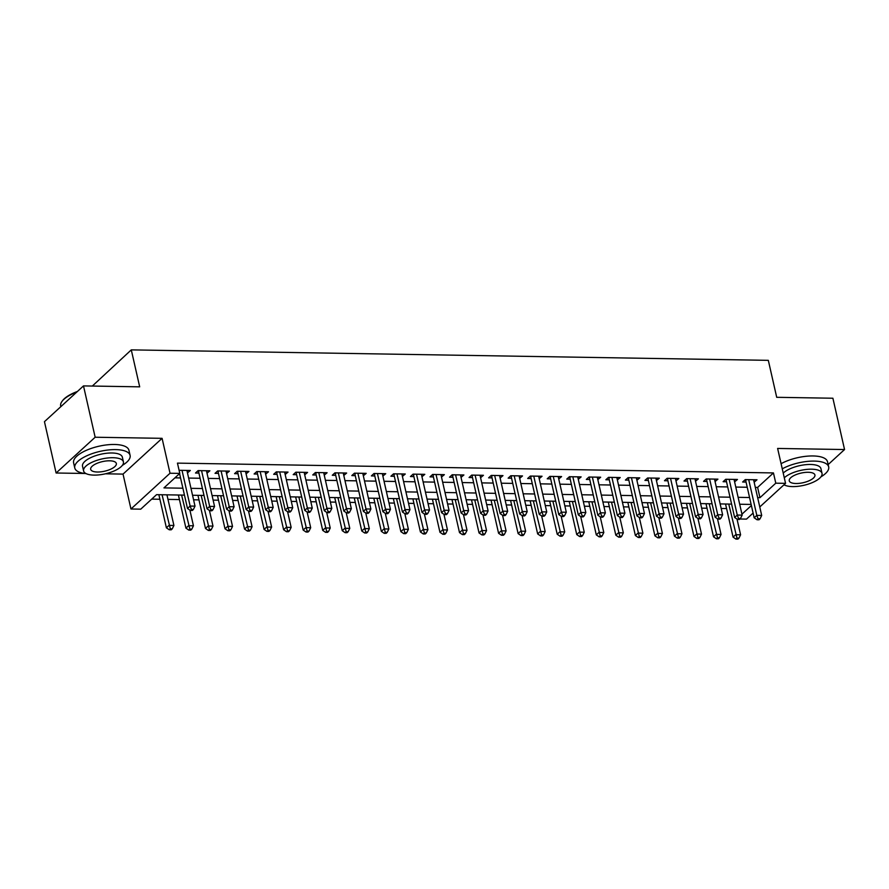 <?xml version="1.0" encoding="UTF-8"?>
<svg xmlns="http://www.w3.org/2000/svg" width="889" height="889" viewBox="0 0 889 889"><rect width="100%" height="100%" fill="white"/><g stroke="black" fill="none" stroke-linecap="round" stroke-linejoin="round"><path stroke-width="1.33" d="M184.456 495.117L156.564 494.662L140.74 509.164L130.961 508.997L170.021 473.237L179.789 473.393L163.954 487.894L182.89 488.205M105.38 473.804L123.038 474.104L130.961 508.997M123.038 474.104L162.087 438.333L95.156 437.232L83.499 385.904L44.45 421.675L56.107 473.004L84.777 473.47M92.323 386.059L131.283 349.877L768.318 360.345L776.708 397.305L832.893 398.228L844.55 449.545L777.619 448.445L785.554 483.349L759.773 506.963M803.967 485.294L806.123 484.749M753.105 513.064L746.504 519.109L739.959 519.009M151.708 499.118L159.898 499.251M167.977 499.385L179.434 499.574M193.58 499.796L198.98 499.885M213.116 500.118L218.516 500.207M232.662 500.44L238.063 500.529M252.198 500.763L257.599 500.851M271.745 501.085L277.146 501.174M291.281 501.407L296.682 501.496M310.828 501.729L316.217 501.818M330.364 502.052L335.764 502.141M349.899 502.374L355.3 502.463M369.446 502.696L374.847 502.785M388.982 503.007L394.383 503.096M408.529 503.33L413.93 503.418M428.065 503.652L433.465 503.741M447.612 503.974L453.012 504.063M467.147 504.296L472.548 504.385M486.694 504.619L492.095 504.708M506.23 504.941L511.631 505.03M525.766 505.263L531.166 505.352M545.313 505.585L550.713 505.674M564.848 505.908L570.249 505.985M584.395 506.219L589.796 506.308M603.931 506.541L609.332 506.63M623.478 506.863L628.879 506.952M643.014 507.186L648.414 507.275M662.561 507.508L667.961 507.597M682.096 507.83L687.497 507.919M701.643 508.152L707.033 508.241M721.179 508.475L726.58 508.564M95.156 437.232L56.107 473.004M828.159 464.569L844.55 449.545M187.468 472.881L190.324 470.47L179.078 470.292M207.004 473.204L209.86 470.792L198.136 470.603L195.502 473.015L198.914 473.07M226.539 473.526L229.406 471.114L217.683 470.926L215.038 473.337L218.461 473.393M246.086 473.848L248.942 471.437L237.219 471.248L234.585 473.659L237.996 473.715M265.622 474.17L268.489 471.759L256.765 471.57L254.121 473.981L257.543 474.037M285.169 474.493L288.025 472.081L276.301 471.881L273.668 474.304L277.079 474.359M304.705 474.815L307.572 472.403L295.837 472.203L293.203 474.626L296.626 474.682M324.252 475.137L327.108 472.726L315.384 472.526L312.739 474.948L316.162 475.004M343.787 475.459L346.643 473.037L334.92 472.848L332.286 475.271L335.709 475.326M363.334 475.782L366.19 473.359L354.467 473.17L351.822 475.582L355.244 475.648M382.87 476.093L385.726 473.681L374.002 473.493L371.369 475.904L374.791 475.959M402.417 476.415L405.273 474.004L393.549 473.815L390.904 476.226L394.327 476.282M421.953 476.737L424.809 474.326L413.085 474.137L410.451 476.548L413.863 476.604M441.489 477.06L444.356 474.648L432.632 474.459L429.987 476.871L433.41 476.926M461.035 477.382L463.891 474.97L452.168 474.782L449.534 477.193L452.946 477.249M480.571 477.704L483.438 475.293L471.715 475.093L469.07 477.515L472.492 477.571M500.118 478.026L502.974 475.615L491.25 475.415L488.617 477.838L492.028 477.893M519.654 478.349L522.51 475.937L510.786 475.737L508.152 478.16L511.575 478.215M539.201 478.671L542.057 476.248L530.333 476.06L527.688 478.482L531.111 478.538M558.737 478.982L561.592 476.571L549.869 476.382L547.235 478.793L550.658 478.86M578.283 479.304L581.139 476.893L569.416 476.704L566.771 479.115L570.193 479.171M597.819 479.627L600.675 477.215L588.951 477.026L586.318 479.438L589.729 479.493M617.355 479.949L620.222 477.537L608.498 477.349L605.854 479.76L609.276 479.816M636.902 480.271L639.758 477.86L628.034 477.671L625.4 480.082L628.812 480.138M656.438 480.593L659.305 478.182L647.581 477.993L644.936 480.404L648.359 480.46M675.984 480.916L678.84 478.504L667.117 478.304L664.483 480.727L667.895 480.782M695.52 481.238L698.387 478.827L686.652 478.626L684.019 481.049L687.441 481.105M715.067 481.56L717.923 479.149L706.199 478.949L703.555 481.371L706.977 481.427M734.603 481.882L737.459 479.46L725.735 479.271L723.101 481.694L726.524 481.749M755.328 487.383L757.617 487.416L773.452 472.926L177.456 463.125L179.789 473.393M174.922 477.849L180.556 477.938M188.646 478.071L200.103 478.26M208.182 478.393L219.639 478.582M227.728 478.715L239.174 478.904M247.264 479.038L258.721 479.227M266.8 479.36L278.257 479.549M286.347 479.682L297.804 479.86M305.883 479.993L317.34 480.182M325.43 480.316L336.887 480.505M344.965 480.638L356.422 480.827M364.512 480.96L375.969 481.149M384.048 481.282L395.505 481.471M403.595 481.605L415.041 481.794M423.131 481.927L434.588 482.116M442.666 482.249L454.123 482.438M462.213 482.571L473.67 482.76M481.749 482.894L493.206 483.071M501.296 483.205L512.753 483.394M520.832 483.527L532.289 483.716M540.379 483.849L551.836 484.038M559.914 484.172L571.371 484.361M579.461 484.494L590.907 484.683M598.997 484.816L610.454 485.005M618.533 485.138L629.99 485.327M638.08 485.461L649.537 485.65M657.616 485.783L669.073 485.972M677.162 486.105L688.619 486.283M696.698 486.416L708.155 486.605M716.245 486.739L727.702 486.928M735.781 487.061L747.238 487.25M754.15 482.194L757.006 479.782L745.282 479.593L742.637 482.005L746.06 482.071M162.087 438.333L170.021 473.237M773.452 472.926L775.786 483.183L785.554 483.349M83.499 385.904L139.684 386.837L131.283 349.877M751.138 504.43L739.681 504.241M731.603 504.107L720.146 503.919M712.056 503.785L700.599 503.596M692.52 503.463L681.063 503.274M672.973 503.141L661.527 502.952M653.437 502.83L641.98 502.641M633.901 502.507L622.444 502.318M614.355 502.185L602.898 501.996M594.819 501.863L583.362 501.674M575.272 501.54L563.815 501.352M555.736 501.218L544.279 501.029M536.189 500.896L524.732 500.707M516.653 500.574L505.196 500.385M497.107 500.251L485.661 500.063M477.571 499.929L466.114 499.74M458.035 499.618L446.578 499.429M438.488 499.296L427.031 499.107M418.952 498.973L407.495 498.785M399.405 498.651L387.948 498.462M379.87 498.329L368.413 498.14M360.323 498.007L348.866 497.818M340.787 497.684L329.33 497.496M321.24 497.362L309.794 497.173M301.704 497.04L290.247 496.851M282.169 496.718L270.712 496.54M262.622 496.406L251.165 496.218M243.086 496.084L231.629 495.895M223.539 495.762L212.082 495.573M204.003 495.44L192.546 495.251M741.948 514.175L751.394 505.53M757.65 497.651L759.951 497.684L775.786 483.183M190.968 488.339L202.425 488.528M210.515 488.661L221.972 488.85M230.051 488.983L241.508 489.161M249.598 489.294L261.055 489.483M269.134 489.617L280.591 489.806M288.681 489.939L300.138 490.128M308.216 490.261L319.673 490.45M327.763 490.584L339.22 490.772M347.299 490.906L358.756 491.095M366.846 491.228L378.292 491.417M386.382 491.55L397.839 491.739M405.917 491.873L417.374 492.062M425.464 492.195L436.921 492.373M445 492.506L456.457 492.695M464.547 492.828L476.004 493.017M484.083 493.151L495.54 493.339M503.63 493.473L515.087 493.662M523.165 493.795L534.622 493.984M542.712 494.117L554.158 494.306M562.248 494.44L573.705 494.628M581.784 494.762L593.241 494.951M601.331 495.084L612.788 495.273M620.866 495.406L632.323 495.584M640.413 495.718L651.87 495.906M659.949 496.04L671.406 496.229M679.496 496.362L690.953 496.551M699.032 496.684L710.489 496.873M718.579 497.007L730.025 497.195M738.114 497.329L749.571 497.518M757.617 487.416L759.951 497.684M753.805 479.738L754.361 482.205M734.258 479.415L734.825 481.882M714.723 479.093L715.289 481.56M695.187 478.771L695.743 481.238M675.64 478.449L676.207 480.916M656.104 478.126L656.66 480.593M636.557 477.804L637.124 480.271M617.022 477.482L617.577 479.96M597.475 477.16L598.041 479.638M577.939 476.848L578.495 479.315M558.392 476.526L558.959 478.993M538.856 476.204L539.412 478.671M519.32 475.882L519.876 478.349M499.774 475.559L500.34 478.026M480.238 475.237L480.793 477.704M460.691 474.915L461.258 477.382M441.155 474.593L441.711 477.06M421.608 474.27L422.175 476.748M402.072 473.948L402.628 476.426M382.526 473.637L383.092 476.104M362.99 473.315L363.545 475.782M343.443 472.992L344.01 475.459M323.907 472.67L324.474 475.137M304.371 472.348L304.927 474.815M284.824 472.026L285.391 474.493M265.289 471.703L265.844 474.17M245.742 471.381L246.309 473.848M226.206 471.059L226.762 473.537M206.659 470.737L207.226 473.215M187.123 470.425L187.679 472.892M746.571 479.616L745.682 480.427L754.172 517.787L756.817 515.376L748.705 479.649M758.095 518.787L757.039 519.754L758.995 519.787L760.051 518.82L758.095 518.787L756.817 515.376L761.695 515.453L753.583 479.727M745.682 480.427A2.267 1.756 47.5 0 0 745.371 479.66L745.338 479.593M754.172 517.787L757.039 519.754M760.051 518.82L761.695 515.453M725.546 504.007L733.069 537.123L735.703 534.7L740.593 534.789L737.025 519.109M728.747 504.063L736.981 538.123L735.925 539.09L737.881 539.123L738.937 538.156L736.981 538.123M740.593 534.789L738.937 538.156M735.925 539.09L733.069 537.123M820.925 476.848A28.37 10.59 167.2 0 0 828.681 466.892A28.37 10.59 167.2 0 0 814.213 461.091A28.37 10.59 167.2 0 0 782.253 468.836M828.681 466.892L827.515 461.758A28.37 10.59 167.2 0 0 813.046 455.957A28.37 10.59 167.2 0 0 781.087 463.702M783.22 473.081A20.425 7.623 -12.8 0 1 810.524 464.469A20.425 7.623 -12.8 0 1 820.936 468.647L822.014 473.37A20.425 7.623 167.2 0 0 811.59 469.192A20.425 7.623 167.2 0 0 784.298 477.804M784.031 484.738A20.425 7.623 167.2 0 0 792.599 486.594A20.425 7.623 167.2 0 0 813.046 482.283A20.425 7.623 167.2 0 0 822.014 473.37M808.212 472.292A13.157 4.912 167.2 0 0 795.033 475.059A13.157 4.912 167.2 0 0 789.254 480.805A13.157 4.912 167.2 0 0 795.966 483.505A13.157 4.912 167.2 0 0 809.157 480.727A13.157 4.912 167.2 0 0 814.924 474.982A13.157 4.912 167.2 0 0 808.212 472.292M783.754 484.994A28.37 10.59 167.2 0 0 784.665 485.094M122.338 465.369A28.37 10.59 167.2 0 0 130.105 455.412A28.37 10.59 167.2 0 0 115.637 449.612A28.37 10.59 167.2 0 0 87.222 455.59A28.37 10.59 167.2 0 0 74.776 467.981A28.37 10.59 167.2 0 0 86.077 473.615M130.105 455.412L128.938 450.279A28.37 10.59 167.2 0 0 114.47 444.478A28.37 10.59 167.2 0 0 86.055 450.456A28.37 10.59 167.2 0 0 73.609 462.847L74.776 467.981M83.599 470.937L82.521 466.214A20.425 7.623 -12.8 0 1 91.478 457.302A20.425 7.623 -12.8 0 1 111.936 452.99A20.425 7.623 -12.8 0 1 122.36 457.168L123.427 461.891A20.425 7.623 167.2 0 0 113.014 457.713A20.425 7.623 167.2 0 0 92.556 462.024A20.425 7.623 167.2 0 0 83.599 470.937A20.425 7.623 167.2 0 0 94.012 475.115A20.425 7.623 167.2 0 0 114.47 470.803A20.425 7.623 167.2 0 0 123.427 461.891M109.636 460.802A13.157 4.912 167.2 0 0 96.445 463.58A13.157 4.912 167.2 0 0 90.678 469.325A13.157 4.912 167.2 0 0 97.39 472.015A13.157 4.912 167.2 0 0 110.569 469.248A13.157 4.912 167.2 0 0 116.348 463.502A13.157 4.912 167.2 0 0 109.636 460.802M76.71 392.127A28.37 10.59 167.2 0 0 62.086 401.295A28.37 10.59 167.2 0 0 60.685 405.973L60.841 406.662M62.086 401.295L62.574 400.639A27.681 10.335 -12.8 0 1 77.41 391.482M727.035 479.293L726.146 480.104L734.636 517.465L737.27 515.053L729.158 479.327M738.559 518.465L737.503 519.432L739.448 519.465L740.504 518.498L738.559 518.465L737.27 515.053L742.159 515.131L734.047 479.404M726.146 480.104A2.267 1.756 47.5 0 0 725.835 479.338L725.791 479.271M734.636 517.465L737.503 519.432M740.504 518.498L742.159 515.131M707.488 478.971L706.611 479.782L715.089 517.142L717.734 514.731L709.622 479.004M719.012 518.143L717.956 519.109L719.912 519.143L720.968 518.176L719.012 518.143L717.734 514.731L722.624 514.809L714.5 479.082M706.611 479.782A2.267 1.756 47.5 0 0 706.288 479.015L706.255 478.949M715.089 517.142L717.956 519.109M720.968 518.176L722.624 514.809M687.953 478.649L687.064 479.46L695.554 516.82L698.187 514.409L690.075 478.682M699.476 517.82L698.421 518.787L700.376 518.82L701.432 517.854L699.476 517.82L698.187 514.409L703.077 514.487L694.965 478.771M687.064 479.46A2.267 1.756 47.5 0 0 686.753 478.693L686.708 478.626M695.554 516.82L698.421 518.787M701.432 517.854L703.077 514.487M668.406 478.326L667.528 479.138L676.018 516.498L678.651 514.086L670.539 478.36M679.929 517.498L678.874 518.465L680.83 518.498L681.885 517.531L679.929 517.498L678.651 514.086L683.541 514.164L675.418 478.449M667.528 479.138A2.267 1.756 47.5 0 0 667.206 478.371L667.172 478.304M676.018 516.498L678.874 518.465M681.885 517.531L683.541 514.164M705.999 503.685L713.523 536.8L716.167 534.378L721.046 534.467L717.49 518.787M709.2 503.741L717.445 537.801L716.39 538.767L718.345 538.801L719.401 537.834L717.445 537.801M721.046 534.467L719.401 537.834M716.39 538.767L713.523 536.8M686.464 503.363L693.987 536.478L696.62 534.056L701.51 534.145L697.954 518.465M689.664 503.418L697.909 537.478L696.854 538.445L698.798 538.478L699.854 537.512L697.909 537.478M701.51 534.145L699.854 537.512M696.854 538.445L693.987 536.478M666.928 503.041L674.44 536.156L677.085 533.744L681.974 533.822L678.407 518.154M670.117 503.096L678.363 537.156L677.307 538.123L679.263 538.156L680.318 537.189L678.363 537.156M681.974 533.822L680.318 537.189M677.307 538.123L674.44 536.156M647.381 502.73L654.904 535.834L657.538 533.422L662.427 533.5L658.871 517.831M650.581 502.774L658.827 536.834L657.771 537.801L659.727 537.834L660.783 536.867L658.827 536.834M662.427 533.5L660.783 536.867M657.771 537.801L654.904 535.834M648.87 478.004L647.981 478.815L656.471 516.176L659.116 513.764L650.992 478.049M660.394 517.187L659.338 518.154L661.294 518.176L662.349 517.209L660.394 517.187L659.116 513.764L663.994 513.842L655.882 478.126M647.981 478.815A2.267 1.756 47.5 0 0 647.67 478.049L647.636 477.993M656.471 516.176L659.338 518.154M662.349 517.209L663.994 513.842M627.845 502.407L635.368 535.511L638.002 533.1L642.891 533.178L639.324 517.509M631.046 502.452L639.28 536.512L638.224 537.478L640.18 537.512L641.236 536.545L639.28 536.512M642.891 533.178L641.236 536.545M638.224 537.478L635.368 535.511M629.323 477.693L628.445 478.493L636.935 515.864L639.569 513.442L631.457 477.726M640.847 516.865L639.791 517.831L641.747 517.865L642.803 516.898L640.847 516.865L639.569 513.442L644.458 513.52L636.335 477.804M628.445 478.493A2.267 1.756 47.5 0 0 628.123 477.726L628.09 477.671M636.935 515.864L639.791 517.831M642.803 516.898L644.458 513.52M608.298 502.085L615.821 535.189L618.466 532.778L623.345 532.855L619.789 517.187M611.499 502.129L619.744 536.189L618.688 537.156L620.644 537.189L621.7 536.223L619.744 536.189M623.345 532.855L621.7 536.223M618.688 537.156L615.821 535.189M609.787 477.371L608.898 478.171L617.388 515.542L620.033 513.12L611.91 477.404M621.311 516.542L620.255 517.509L622.211 517.542L623.267 516.576L621.311 516.542L620.033 513.12L624.911 513.197L616.799 477.482M608.898 478.171A2.267 1.756 47.5 0 0 608.587 477.404L608.554 477.349M617.388 515.542L620.255 517.509M623.267 516.576L624.911 513.197M588.762 501.763L596.286 534.867L598.919 532.455L603.809 532.533L600.242 516.865M591.963 501.818L600.197 535.878L599.142 536.845L601.097 536.867L602.153 535.9L600.197 535.878M603.809 532.533L602.153 535.9M599.142 536.845L596.286 534.867M590.24 477.049L589.363 477.86L597.853 515.22L600.486 512.797L592.374 477.082M601.764 516.22L600.708 517.187L602.664 517.22L603.72 516.253L601.764 516.22L600.486 512.797L605.376 512.886L597.264 477.16M589.363 477.86A2.267 1.756 47.5 0 0 589.051 477.082L589.007 477.026M597.853 515.22L600.708 517.187M603.72 516.253L605.376 512.886M569.216 501.44L576.739 534.556L579.384 532.133L584.262 532.211L580.706 516.542M572.416 501.496L580.661 535.556L579.606 536.523L581.562 536.556L582.617 535.589L580.661 535.556M584.262 532.211L582.617 535.589M579.606 536.523L576.739 534.556M570.705 476.726L569.816 477.537L578.306 514.898L580.95 512.475L572.827 476.76M582.228 515.898L581.173 516.865L583.128 516.898L584.184 515.931L582.228 515.898L580.95 512.475L585.829 512.564L577.717 476.837M569.816 477.537A2.267 1.756 47.5 0 0 569.505 476.76L569.471 476.704M578.306 514.898L581.173 516.865M584.184 515.931L585.829 512.564M551.169 476.404L550.28 477.215L558.77 514.575L561.404 512.164L553.291 476.437M562.693 515.576L561.637 516.542L563.582 516.576L564.637 515.609L562.693 515.576L561.404 512.164L566.293 512.242L558.181 476.515M550.28 477.215A2.267 1.756 47.5 0 0 549.969 476.448L549.924 476.382M558.77 514.575L561.637 516.542M564.637 515.609L566.293 512.242M531.622 476.082L530.744 476.893L539.223 514.253L541.868 511.842L533.756 476.115M543.146 515.253L542.09 516.22L544.046 516.253L545.101 515.287L543.146 515.253L541.868 511.842L546.746 511.92L538.634 476.193M530.744 476.893A2.267 1.756 47.5 0 0 530.422 476.126L530.389 476.06M539.223 514.253L542.09 516.22M545.101 515.287L546.746 511.92M512.086 475.759L511.197 476.571L519.687 513.931L522.321 511.519L514.209 475.793M523.61 514.931L522.554 515.898L524.51 515.931L525.555 514.964L523.61 514.931L522.321 511.519L527.21 511.597L519.098 475.871M511.197 476.571A2.267 1.756 47.5 0 0 510.886 475.804L510.842 475.737M519.687 513.931L522.554 515.898M525.555 514.964L527.21 511.597M492.539 475.437L491.661 476.248L500.151 513.609L502.785 511.197L494.673 475.471M504.063 514.609L503.007 515.576L504.963 515.609L506.019 514.642L504.063 514.609L502.785 511.197L507.675 511.275L499.551 475.559M491.661 476.248A2.267 1.756 47.5 0 0 491.339 475.482L491.306 475.415M500.151 513.609L503.007 515.576M506.019 514.642L507.675 511.275M473.004 475.115L472.115 475.926L480.605 513.286L483.249 510.875L475.126 475.148M484.527 514.298L483.472 515.253L485.427 515.287L486.483 514.32L484.527 514.298L483.249 510.875L488.128 510.953L480.016 475.237M472.115 475.926A2.267 1.756 47.5 0 0 471.803 475.159L471.77 475.093M480.605 513.286L483.472 515.253M486.483 514.32L488.128 510.953M453.457 474.793L452.579 475.604L461.069 512.975L463.702 510.553L455.59 474.837M464.98 513.975L463.925 514.942L465.88 514.964L466.936 513.998L464.98 513.975L463.702 510.553L468.592 510.63L460.469 474.915M452.579 475.604A2.267 1.756 47.5 0 0 452.257 474.837L452.223 474.782M461.069 512.975L463.925 514.942M466.936 513.998L468.592 510.63M433.921 474.482L433.032 475.282L441.522 512.653L444.167 510.23L436.043 474.515M445.445 513.653L444.389 514.62L446.345 514.653L447.4 513.686L445.445 513.653L444.167 510.23L449.045 510.308L440.933 474.593M433.032 475.282A2.267 1.756 47.5 0 0 432.721 474.515L432.687 474.459M441.522 512.653L444.389 514.62M447.4 513.686L449.045 510.308M414.374 474.159L413.496 474.959L421.986 512.331L424.62 509.908L416.508 474.193M425.898 513.331L424.842 514.298L426.798 514.331L427.853 513.364L425.898 513.331L424.62 509.908L429.509 509.986L421.386 474.27M413.496 474.959A2.267 1.756 47.5 0 0 413.174 474.193L413.141 474.137M421.986 512.331L424.842 514.298M427.853 513.364L429.509 509.986M394.838 473.837L393.949 474.648L402.439 512.008L405.084 509.586L396.961 473.87M406.362 513.009L405.306 513.975L407.262 514.009L408.318 513.042L406.362 513.009L405.084 509.586L409.962 509.675L401.85 473.948M393.949 474.648A2.267 1.756 47.5 0 0 393.638 473.87L393.605 473.815M402.439 512.008L405.306 513.975M408.318 513.042L409.962 509.675M375.291 473.515L374.413 474.326L382.903 511.686L385.537 509.264L377.425 473.548M386.826 512.686L385.77 513.653L387.715 513.686L388.771 512.72L386.826 512.686L385.537 509.264L390.427 509.353L382.314 473.626M374.413 474.326A2.267 1.756 47.5 0 0 374.102 473.548L374.058 473.493M382.903 511.686L385.77 513.653M388.771 512.72L390.427 509.353M355.756 473.192L354.878 474.004L363.357 511.364L366.001 508.953L357.889 473.226M367.279 512.364L366.224 513.331L368.179 513.364L369.235 512.397L367.279 512.364L366.001 508.953L370.88 509.03L362.768 473.304M354.878 474.004A2.267 1.756 47.5 0 0 354.555 473.237L354.522 473.17M363.357 511.364L366.224 513.331M369.235 512.397L370.88 509.03M549.68 501.118L557.203 534.233L559.837 531.811L564.726 531.889L561.159 516.22M552.88 501.174L561.115 535.234L560.059 536.2L562.015 536.234L563.07 535.267L561.115 535.234M564.726 531.889L563.07 535.267M560.059 536.2L557.203 534.233M530.133 500.796L537.656 533.911L540.301 531.489L545.179 531.578L541.623 515.898M533.333 500.851L541.579 534.911L540.523 535.878L542.479 535.911L543.535 534.945L541.579 534.911M545.179 531.578L543.535 534.945M540.523 535.878L537.656 533.911M510.597 500.474L518.12 533.589L520.754 531.166L525.643 531.255L522.087 515.576M513.798 500.529L522.043 534.589L520.987 535.556L522.932 535.589L523.988 534.622L522.043 534.589M525.643 531.255L523.988 534.622M520.987 535.556L518.12 533.589M491.05 500.151L498.573 533.267L501.218 530.844L506.097 530.933L502.541 515.253M494.251 500.207L502.496 534.267L501.44 535.234L503.396 535.267L504.452 534.3L502.496 534.267M506.097 530.933L504.452 534.3M501.44 535.234L498.573 533.267M471.514 499.829L479.038 532.944L481.671 530.533L486.561 530.611L483.005 514.942M474.715 499.885L482.96 533.945L481.905 534.911L483.86 534.945L484.905 533.978L482.96 533.945M486.561 530.611L484.905 533.978M481.905 534.911L479.038 532.944M451.979 499.518L459.502 532.622L462.136 530.211L467.025 530.288L463.458 514.62M455.179 499.562L463.413 533.622L462.358 534.589L464.314 534.622L465.369 533.656L463.413 533.622M467.025 530.288L465.369 533.656M462.358 534.589L459.502 532.622M432.432 499.196L439.955 532.3L442.6 529.888L447.478 529.966L443.922 514.298M435.632 499.24L443.878 533.3L442.822 534.267L444.778 534.3L445.834 533.333L443.878 533.3M447.478 529.966L445.834 533.333M442.822 534.267L439.955 532.3M412.896 498.873L420.419 531.978L423.053 529.566L427.942 529.644L424.375 513.975M416.096 498.929L424.331 532.978L423.275 533.945L425.231 533.978L426.287 533.011L424.331 532.978M427.942 529.644L426.287 533.011M423.275 533.945L420.419 531.978M393.349 498.551L400.872 531.655L403.517 529.244L408.395 529.322L404.839 513.653M396.55 498.607L404.795 532.667L403.739 533.633L405.695 533.656L406.751 532.689L404.795 532.667M408.395 529.322L406.751 532.689M403.739 533.633L400.872 531.655M373.813 498.229L381.337 531.344L383.97 528.922L388.86 528.999L385.293 513.331M377.014 498.284L385.248 532.344L384.192 533.311L386.148 533.344L387.204 532.378L385.248 532.344M388.86 528.999L387.204 532.378M384.192 533.311L381.337 531.344M354.267 497.907L361.79 531.022L364.434 528.599L369.313 528.677L365.757 513.009M357.467 497.962L365.712 532.022L364.657 532.989L366.612 533.022L367.668 532.055L365.712 532.022M369.313 528.677L367.668 532.055M364.657 532.989L361.79 531.022M334.731 497.584L342.254 530.7L344.888 528.277L349.777 528.366L346.21 512.686M337.931 497.64L346.165 531.7L345.121 532.667L347.066 532.7L348.121 531.733L346.165 531.7M349.777 528.366L348.121 531.733M345.121 532.667L342.254 530.7M336.22 472.87L335.331 473.681L343.821 511.042L346.454 508.63L338.342 472.904M347.743 512.042L346.688 513.009L348.632 513.042L349.688 512.075L347.743 512.042L346.454 508.63L351.344 508.708L343.232 472.981M335.331 473.681A2.267 1.756 47.5 0 0 335.02 472.915L334.975 472.848M343.821 511.042L346.688 513.009M349.688 512.075L351.344 508.708M316.673 472.548L315.795 473.359L324.285 510.719L326.919 508.308L318.807 472.581M328.197 511.72L327.141 512.686L329.097 512.72L330.152 511.753L328.197 511.72L326.919 508.308L331.808 508.386L323.685 472.67M315.795 473.359A2.267 1.756 47.5 0 0 315.473 472.592L315.439 472.526M324.285 510.719L327.141 512.686M330.152 511.753L331.808 508.386M297.137 472.226L296.248 473.037L304.738 510.397L307.372 507.986L299.26 472.259M308.661 511.397L307.605 512.364L309.561 512.397L310.617 511.431L308.661 511.397L307.372 507.986L312.261 508.064L304.149 472.348M296.248 473.037A2.267 1.756 47.5 0 0 295.937 472.27L295.893 472.203M304.738 510.397L307.605 512.364M310.617 511.431L312.261 508.064M277.59 471.903L276.712 472.715L285.202 510.075L287.836 507.663L279.724 471.937M289.114 511.086L288.058 512.053L290.014 512.075L291.07 511.108L289.114 511.086L287.836 507.663L292.725 507.741L284.602 472.026M276.712 472.715A2.267 1.756 47.5 0 0 276.39 471.948L276.357 471.892M285.202 510.075L288.058 512.053M291.07 511.108L292.725 507.741M315.184 497.262L322.707 530.377L325.352 527.955L330.23 528.044L326.674 512.364M318.384 497.318L326.63 531.378L325.574 532.344L327.53 532.378L328.586 531.411L326.63 531.378M330.23 528.044L328.586 531.411M325.574 532.344L322.707 530.377M295.648 496.94L303.171 530.055L305.805 527.644L310.694 527.722L307.138 512.042M298.848 496.995L307.094 531.055L306.038 532.022L307.983 532.055L309.039 531.089L307.094 531.055M310.694 527.722L309.039 531.089M306.038 532.022L303.171 530.055M276.112 496.618L283.624 529.733L286.269 527.321L291.159 527.399L287.592 511.731M279.302 496.673L287.547 530.733L286.491 531.7L288.447 531.733L289.503 530.766L287.547 530.733M291.159 527.399L289.503 530.766M286.491 531.7L283.624 529.733M256.565 496.306L264.089 529.411L266.722 526.999L271.612 527.077L268.056 511.408M259.766 496.351L268.011 530.411L266.956 531.378L268.911 531.411L269.967 530.444L268.011 530.411M271.612 527.077L269.967 530.444M266.956 531.378L264.089 529.411M258.054 471.581L257.165 472.392L265.655 509.764L268.3 507.341L260.177 471.626M269.578 510.764L268.522 511.731L270.478 511.764L271.534 510.797L269.578 510.764L268.3 507.341L273.179 507.419L265.066 471.703M257.165 472.392A2.267 1.756 47.5 0 0 256.854 471.626L256.821 471.57M265.655 509.764L268.522 511.731M271.534 510.797L273.179 507.419M237.03 495.984L244.553 529.088L247.186 526.677L252.076 526.755L248.509 511.086M240.23 496.029L248.464 530.088L247.409 531.055L249.365 531.089L250.42 530.122L248.464 530.088M252.076 526.755L250.42 530.122M247.409 531.055L244.553 529.088M238.508 471.27L237.63 472.07L246.12 509.441L248.753 507.019L240.641 471.303M250.031 510.442L248.976 511.408L250.931 511.442L251.987 510.475L250.031 510.442L248.753 507.019L253.643 507.097L245.52 471.381M237.63 472.07A2.267 1.756 47.5 0 0 237.307 471.303L237.274 471.248M246.12 509.441L248.976 511.408M251.987 510.475L253.643 507.097M217.483 495.662L225.006 528.766L227.651 526.355L232.529 526.432L228.973 510.764M220.683 495.718L228.929 529.766L227.873 530.733L229.829 530.766L230.884 529.8L228.929 529.766M232.529 526.432L230.884 529.8M227.873 530.733L225.006 528.766M218.972 470.948L218.083 471.748L226.573 509.119L229.218 506.697L221.094 470.981M230.495 510.119L229.44 511.086L231.396 511.119L232.451 510.153L230.495 510.119L229.218 506.697L234.096 506.774L225.984 471.059M218.083 471.748A2.267 1.756 47.5 0 0 217.772 470.981L217.738 470.926M226.573 509.119L229.44 511.086M232.451 510.153L234.096 506.774M197.947 495.34L205.47 528.444L208.104 526.032L212.993 526.11L209.426 510.442M201.147 495.395L209.382 529.455L208.326 530.422L210.282 530.444L211.338 529.477L209.382 529.455M212.993 526.11L211.338 529.477M208.326 530.422L205.47 528.444M199.425 470.625L198.547 471.437L207.037 508.797L209.671 506.374L201.559 470.659M210.949 509.797L209.893 510.764L211.849 510.797L212.904 509.83L210.949 509.797L209.671 506.374L214.56 506.463L206.448 470.737M198.547 471.437A2.267 1.756 47.5 0 0 198.236 470.659L198.191 470.603M207.037 508.797L209.893 510.764M212.904 509.83L214.56 506.463M178.4 495.017L185.923 528.133L188.568 525.71L193.446 525.788L189.89 510.119M181.6 495.073L189.846 529.133L188.79 530.1L190.746 530.133L191.802 529.166L189.846 529.133M193.446 525.788L191.802 529.166M188.79 530.1L185.923 528.133M179.567 473.593L187.49 508.475L190.135 506.052L182.012 470.337M191.413 509.475L190.357 510.442L192.313 510.475L193.369 509.508L191.413 509.475L190.135 506.052L195.013 506.141L186.901 470.414M187.49 508.475L190.357 510.442M193.369 509.508L195.013 506.141M158.864 494.695L166.387 527.81L169.021 525.388L173.911 525.466L166.943 494.829M162.065 494.751L170.299 528.811L169.243 529.777L171.199 529.811L172.255 528.844L170.299 528.811M173.911 525.466L172.255 528.844M169.243 529.777L166.387 527.81M179.889 470.303L179.222 470.914"/></g></svg>
